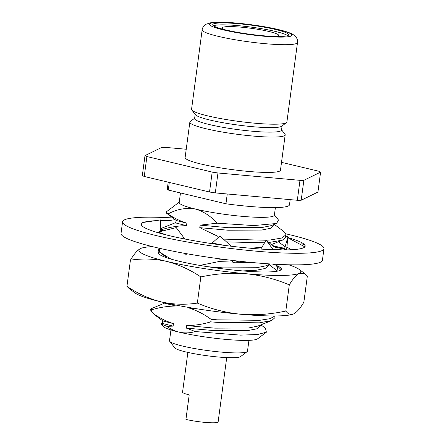 <?xml version="1.0" encoding="UTF-8"?>
<svg xmlns="http://www.w3.org/2000/svg" width="445" height="445" viewBox="0 0 445 445"><rect width="100%" height="100%" fill="white"/><g stroke="black" fill="none" stroke-linecap="round" stroke-linejoin="round"><path stroke-width="0.67" d="M143.234 254.067A81.663 9.796 7.6 0 0 166.591 261.387C154.565 258.723 142.511 258.322 130.429 260.18C133.984 254.162 137.31 250.296 140.409 248.594A81.663 9.796 7.6 0 0 143.234 254.067M274.037 264.514A62.061 7.443 -172.4 0 1 275.678 265.131L275.867 265.214A62.061 7.443 -172.4 0 1 278.058 266.171A62.061 7.443 -172.4 0 1 281.357 269.153A62.061 7.443 -172.4 0 1 277.591 271.127A62.061 7.443 -172.4 0 1 219.14 268.363A62.061 7.443 -172.4 0 1 161.624 255.719A62.061 7.443 -172.4 0 1 158.654 253.689A62.061 7.443 -172.4 0 1 159.065 251.787M272.891 264.119A62.061 7.443 -172.4 0 1 273.959 264.486M281.09 269.709L278.019 266.494L275.867 265.214L277.235 266.867L278.086 271.022M293.422 313.998A81.663 9.796 -172.4 0 1 293.316 314.042A81.663 9.796 -172.4 0 1 240.617 314.237A81.663 9.796 -172.4 0 1 161.185 301.888A81.663 9.796 -172.4 0 1 137.833 294.573A81.663 9.796 -172.4 0 1 135.013 292.916L129.095 288.477L126.942 286.33L130.429 260.18M293.316 314.042L293.867 313.797C296.965 312.095 300.292 308.235 303.852 302.211L307.339 276.061L305.181 273.92L299.274 273.297C296.17 274.993 292.843 278.854 289.295 284.883C275.405 278.976 260.981 275.26 246.024 273.736C230.827 272.59 215.764 273.658 200.84 276.946C189.954 269.626 178.54 264.441 166.591 261.387A81.663 9.796 7.6 0 0 246.024 273.736A81.663 9.796 7.6 0 0 299.274 273.297A81.663 9.796 7.6 0 0 299.262 269.475A81.663 9.796 7.6 0 0 288.649 264.786M293.867 313.797C290.819 315.105 288.132 314.187 285.807 311.033L289.295 284.883M285.807 311.033C270.682 314.337 255.625 315.405 240.617 314.237C225.482 312.663 211.058 308.947 197.352 303.089L200.84 276.946M197.352 303.089C185.242 304.936 173.188 304.536 161.185 301.888C149.214 298.84 137.8 293.65 126.942 286.33M140.409 248.594A81.663 9.796 -172.4 0 1 140.959 248.355A81.663 9.796 -172.4 0 1 152.429 246.608M285.773 233.809A101.588 12.187 -172.4 0 1 289.517 234.682A101.588 12.187 -172.4 0 1 323.966 248.666L322.425 260.236A101.588 12.187 -172.4 0 1 262.65 263.412A101.588 12.187 -172.4 0 1 155.483 247.353A101.588 12.187 -172.4 0 1 121.034 233.364L122.575 221.794A101.588 12.187 -172.4 0 1 172.86 217.961M323.966 248.666A101.588 12.187 -172.4 0 1 264.197 251.842A101.588 12.187 -172.4 0 1 157.029 235.778A101.588 12.187 -172.4 0 1 122.575 221.794M277.374 246.78A82.642 9.912 -172.4 0 1 284.583 248.649M273.931 246.207L284.689 248.266M285.79 235.945L288.666 237.191L288.599 237.786A82.642 9.912 -172.4 0 1 305.014 245.301L301.91 243.754L300.242 244.388M304.425 247.27L305.192 246.135A82.642 9.912 -172.4 0 1 305.187 246.157A82.642 9.912 -172.4 0 1 304.425 247.27A82.642 9.912 -172.4 0 1 284.978 249.923L282.742 249.929A82.642 9.912 7.6 0 1 272.707 249.706A82.642 9.912 -172.4 0 1 228.802 245.935L225.482 245.518A82.642 9.912 -172.4 0 1 212.037 243.66A82.642 9.912 -172.4 0 1 169.384 235.678L166.925 235.082A82.642 9.912 -172.4 0 1 157.942 232.674A82.642 9.912 -172.4 0 1 141.532 225.159L141.376 224.731A82.642 9.912 -172.4 0 1 141.354 224.302A82.642 9.912 -172.4 0 1 141.36 224.28L142.194 222.606L160.562 219.919L160.206 231.561M143.718 222.383A82.642 9.912 -172.4 0 1 155.055 220.726M160.539 220.548A82.642 9.912 -172.4 0 1 161.563 220.536L160.539 220.553M272.707 249.706L272.807 249.117L282.742 249.929M286.93 249.895L273.614 246.613L266.138 240.155L272.807 249.117M275.661 264.274L273.987 264.525L273.692 264.163M261.354 249.089L261.037 248.716L261.343 249.089M266.138 240.155L261.037 248.716M175.141 219.68L169.645 220.459L161.563 220.536M305.17 245.729L305.014 245.301M212.037 243.66L212.137 243.076L225.482 245.518M231.289 246.235L219.964 235.995L212.137 243.076M238.854 261.165L233.558 262.533L231.05 260.269M157.942 232.674L158.036 232.09L166.925 235.082M184.836 239.01L176.231 227.612L158.036 232.09M183.807 253.205L185.698 255.107L186.744 253.728M160.267 229.448L161.312 230.349M285.117 246.764L278.398 241.774M284.266 249.756L287.704 237.652L304.508 246.68M291.019 249.762L286.969 246.969L286.146 249.873M287.704 237.652L286.969 246.969M202.163 29.793L191.556 109.292A48.093 5.768 7.6 0 0 191.817 110.032A48.093 5.768 7.6 0 0 207.865 115.911A48.093 5.768 7.6 0 0 255.931 123.298A48.093 5.768 7.6 0 0 286.452 122.659A48.093 5.768 7.6 0 0 286.897 122.013L297.505 42.514A48.093 5.768 -172.4 0 1 269.208 44.016A48.093 5.768 -172.4 0 1 218.473 36.412A48.093 5.768 -172.4 0 1 202.163 29.793C202.464 26.383 206.246 23.924 206.124 24.219L210.574 22.801C213.378 22.345 217.127 22.161 221.816 22.25C237.074 22.45 262.756 25.777 278.448 29.576C284.005 30.889 288.271 32.218 291.252 33.575L293.733 34.955L295.842 36.852C297.204 38.581 297.761 40.473 297.505 42.514M275.661 29.52A38.292 4.595 7.6 0 0 235.266 23.463A38.292 4.595 7.6 0 0 212.738 24.659A38.292 4.595 7.6 0 0 225.721 29.932A38.292 4.595 7.6 0 0 266.116 35.989A38.292 4.595 7.6 0 0 288.649 34.788A38.292 4.595 7.6 0 0 275.661 29.52M287.659 35.639A38.292 4.595 7.6 0 0 275.405 31.445A38.292 4.595 7.6 0 0 213.466 25.743M275.828 36.501A28.491 3.415 7.6 0 0 278.676 35.422A28.491 3.415 7.6 0 0 269.014 31.5A28.491 3.415 7.6 0 0 238.959 26.995A28.491 3.415 7.6 0 0 222.194 27.885A28.491 3.415 7.6 0 0 224.658 29.676M195.166 114.348L194.61 118.531A43.844 5.262 7.6 0 0 209.478 124.572A43.844 5.262 7.6 0 0 255.73 131.503A43.844 5.262 7.6 0 0 281.529 130.129L282.086 125.946M194.649 118.22L190.282 121.507A48.093 5.768 7.6 0 0 189.843 122.153A48.093 5.768 7.6 0 0 206.152 128.772A48.093 5.768 7.6 0 0 256.882 136.376A48.093 5.768 7.6 0 0 285.178 134.874A48.093 5.768 7.6 0 0 284.922 134.134L281.568 129.818M191.817 110.032L195.444 114.704A43.844 5.262 7.6 0 0 210.079 120.072A43.844 5.262 7.6 0 0 253.895 126.803A43.844 5.262 7.6 0 0 281.724 126.219L286.452 122.659M170.941 329.945L169.506 340.72A39.344 4.717 7.6 0 0 169.717 341.321L174.813 347.89A33.375 4.005 7.6 0 0 185.954 351.973A33.375 4.005 7.6 0 0 219.313 357.101A33.375 4.005 7.6 0 0 240.495 356.656L247.136 351.656A39.344 4.717 7.6 0 0 247.498 351.127L248.939 340.353M169.717 341.321A39.344 4.717 7.6 0 0 182.851 346.138A39.344 4.717 7.6 0 0 222.166 352.179A39.344 4.717 7.6 0 0 247.136 351.656M180.481 192.958L179.213 202.464A48.004 5.757 7.6 0 0 195.494 209.072A48.004 5.757 7.6 0 0 246.135 216.665A48.004 5.757 7.6 0 0 274.381 215.163L275.388 207.598M162.553 322.948L161.763 323.265L161.351 324.077L163.048 326.263A48.004 5.757 7.6 0 0 179.074 332.137A48.004 5.757 7.6 0 0 227.05 339.507A48.004 5.757 7.6 0 0 257.522 338.868L266.388 332.187L265.476 328.282L260.915 324.839M161.351 324.077L166.936 326.363C170.763 329.144 174.807 331.069 179.074 332.137C184.514 333.316 189.926 333.121 195.299 331.558L240.539 335.13L257.533 334.534L266.388 332.187M274.426 214.813L278.464 220.019L276.606 223.479L253.789 225.571L217.06 223.179C210.752 216.125 203.56 211.425 195.494 209.072C186.016 207.476 176.849 209.122 167.993 214.006L166.552 213.205L166.252 211.915L179.257 202.119M226.716 357.596L218.139 421.905A19.597 2.353 7.6 0 1 206.608 422.516A19.597 2.353 7.6 0 1 185.932 419.418L189.208 394.86A19.597 2.353 -172.4 0 1 182.561 392.162L187.862 352.412M189.843 122.153L185.126 157.508A48.093 5.768 7.6 0 0 201.435 164.133A48.093 5.768 7.6 0 0 252.165 171.737A48.093 5.768 7.6 0 0 280.461 170.229L285.178 134.874M168.199 182.172L167.353 188.508A61.61 7.393 7.6 0 0 168.282 190.054L225.949 203.782L227.256 193.981M225.949 203.782A61.61 7.393 7.6 0 0 289.484 204.806L290.179 199.633M169.3 182.433L168.282 190.054M210.752 321.857C202.831 324.255 194.821 325.501 186.711 325.601L214.98 328.154L248.494 327.998L257.772 326.102L271.656 320.545L259.402 322.82L216.876 322.336L210.752 321.857L211.086 319.343L217.21 319.827L259.735 320.311L270.076 318.676L274.949 315.967M271.656 320.545L274.877 317.741L275.11 315.967M158.876 248.588L158.542 251.102L159.46 252.015L159.794 249.5L159.043 248.978L159.221 248.221M257.966 263.034L218.79 261.588L219.124 259.073L225.365 259.563M175.953 222.5L162.058 228.057L161.557 228.496L161.301 231.289M161.557 228.496L162.475 229.409L162.258 231.055M226.488 241.896L264.558 242.809M268.302 242.597L282.375 240.183L285.601 237.38L285.835 233.97L283.582 231.367L274.32 224.391M223.418 239.115L266.088 240.239M266.199 240.233L270.454 239.95L281.663 238.053L285.935 234.871M165.234 302.861L150.833 308.858L151.751 309.77L151.545 311.311L153.72 313.875L151.039 310.788A62.061 7.443 7.6 0 0 151.545 311.311M150.833 308.858L150.705 309.837A62.061 7.443 7.6 0 0 151.039 310.788M153.425 313.864L162.842 320.962L173.444 323.61C166.564 321.479 159.989 318.236 153.72 313.875M170.924 259.068L159.46 252.015M207.898 266.744L223.023 267.884L256.537 267.729L265.815 265.832L270.465 263.968M218.79 261.588L201.963 264.992M250.229 248.215L261.877 247.314M166.547 213.205L176.248 220.509L186.844 223.156C180.286 221.143 174.001 218.089 167.993 214.006M217.06 223.179L200.117 225.148L228.385 227.701L261.894 227.545L271.172 225.648L276.606 223.473M162.636 320.656L162.442 323.42L173.111 326.118L173.444 323.61M186.711 325.601L186.377 328.11L214.646 330.663L248.16 330.507L257.004 328.777L260.392 326.035L260.531 324.995M165.023 302.778L165.123 303.329L175.792 306.026L175.914 305.075M189.125 307.506L189.058 308.018L199.21 309.147M242.675 270.922L256.198 270.237L265.042 268.507L268.435 265.765L268.574 264.725M176.042 220.208L175.842 222.967L186.511 225.671L186.844 223.156M200.117 225.148L199.783 227.662L228.051 230.215L261.56 230.059L270.404 228.33L273.792 225.582L273.931 224.547M166.936 326.363L173.111 326.118M151.751 309.77C159.672 307.373 167.682 306.127 175.792 306.026M186.377 328.11L195.299 331.558M189.058 308.018C196.779 310.449 204.121 314.22 211.086 319.343M162.475 229.409C170.396 227.011 178.406 225.765 186.511 225.671M199.783 227.662L218.061 236.434M320.589 172.132L303.857 180.308L301.198 200.239L317.93 192.062L320.589 172.132A92.627 11.108 7.6 0 0 318.687 171.197L281.513 162.353M144.998 155.611A92.627 11.108 7.6 0 0 146.9 156.54L144.241 176.47A92.627 11.108 7.6 0 1 142.339 175.541L144.998 155.611L161.73 147.429A92.627 11.108 7.6 0 1 165.601 147.395L186.227 149.247M144.241 176.47L209.528 192.012L212.187 172.082L146.9 156.54M212.187 172.082A92.627 11.108 7.6 0 0 217.967 172.983L215.308 192.913L297.327 200.272L299.986 180.342L217.967 172.983M299.986 180.342A92.627 11.108 7.6 0 0 303.857 180.308M297.327 200.272A92.627 11.108 7.6 0 0 301.198 200.239M209.528 192.012A92.627 11.108 7.6 0 0 215.308 192.913M223.59 29.949A41.557 4.984 7.6 0 0 281.724 37.113A41.557 4.984 7.6 0 0 277.791 29.503A41.557 4.984 7.6 0 0 219.663 22.339A41.557 4.984 7.6 0 0 223.59 29.949M299.262 269.475L305.181 273.914M184.803 254.201L183.707 253.183M167.198 257.911L158.937 251.686M270.833 244.806L282.375 240.183M271.194 245.073L271.25 244.633M277.647 271.116L268.958 264.569M276.011 247.776L271.639 244.483"/></g></svg>
